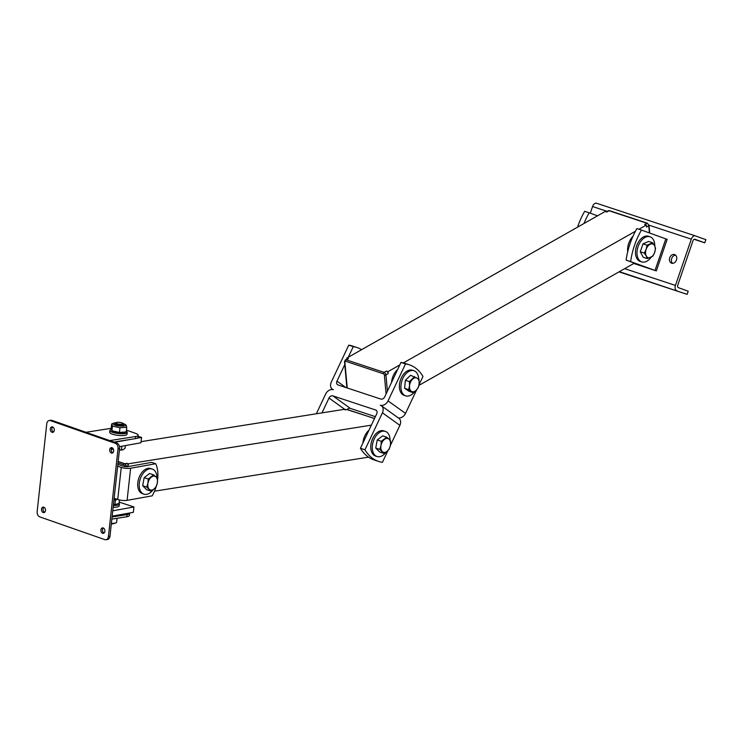 <?xml version="1.0" encoding="UTF-8"?>
<svg xmlns="http://www.w3.org/2000/svg" width="743" height="743" viewBox="0 0 743 743"><rect width="100%" height="100%" fill="white"/><g stroke="black" fill="none" stroke-linecap="round" stroke-linejoin="round"><path stroke-width="1.11" d="M672.591 263.338A4.56 3.548 109.9 0 1 671.718 258.388A4.56 3.548 109.9 0 1 675.554 255.146M674.57 254.57A4.56 3.548 -70.1 0 0 669.74 257.728A4.56 3.548 -70.1 0 0 671.542 263.171A4.56 3.548 -70.1 0 0 676.436 260.096A4.56 3.548 -70.1 0 0 674.644 254.598A4.56 3.548 -70.1 0 0 674.57 254.57M654.787 246.109A13.235 8.294 108.3 0 0 650.041 236.785A13.235 8.294 108.3 0 0 638.061 246.639A13.235 8.294 108.3 0 0 641.608 261.861A13.235 8.294 108.3 0 0 641.748 261.907A13.235 8.294 108.3 0 0 651.1 257.264M650.041 236.785L648.518 236.274A13.235 8.294 108.3 0 0 636.537 246.137A13.235 8.294 108.3 0 0 640.085 261.36A13.235 8.294 108.3 0 0 640.225 261.406L641.748 261.907M583.979 223.513A55.595 34.837 -71.7 0 1 589.199 212.804L584.676 211.309A55.595 34.837 108.3 0 0 577.562 227.154M589.199 212.804L597.539 215.814M633.798 263.477L656.329 270.916L630.649 261.61A55.595 34.837 -71.7 0 1 641.45 230.061L636.927 228.565A55.595 34.837 108.3 0 0 626.126 260.115L649.549 268.604L633.863 263.44M641.45 230.061L667.14 239.357L656.329 270.916M626.126 260.115L630.649 261.61M590.286 213.195L592.561 206.535A4.449 2.786 -71.7 0 1 596.573 203.266A4.449 2.786 -71.7 0 1 596.62 203.276L695.272 235.856M694.166 239.33L704.773 242.831L705.85 239.673L695.364 235.884A4.449 2.786 108.3 0 0 695.318 235.865A4.449 2.786 108.3 0 0 691.306 239.144L649.001 225.175M704.773 242.831L694.937 239.274A2.22 1.393 108.3 0 0 694.919 239.265A2.22 1.393 108.3 0 0 692.903 240.908L677.783 285.08A2.22 1.393 108.3 0 0 678.368 287.662L688.204 291.21L687.126 294.367L619.003 271.873M687.126 294.367L619.365 271.669M691.306 239.144L675.452 285.423A4.449 2.786 108.3 0 0 676.641 290.578M383.722 453.36L379.673 452.023L375.735 448.057L377.23 439.967L382.664 435.844L386.713 437.181L389.165 439.317A7.226 4.532 108.3 0 0 384.475 439.401A7.226 4.532 108.3 0 0 381.01 445.503A7.226 4.532 108.3 0 0 382.236 451.53A7.226 4.532 108.3 0 0 386.917 451.456L383.722 453.36L379.784 449.394L381.01 445.503L381.28 441.305L386.713 437.181M389.165 439.317L390.651 441.147L390.381 445.345A7.226 4.532 108.3 0 0 389.165 439.317M390.381 445.345L389.156 449.236L386.917 451.456A7.226 4.532 108.3 0 0 390.381 445.345M377.23 439.967L381.28 441.305M375.735 448.057L379.784 449.394M418.699 379.311A13.235 8.294 108.3 0 0 418.653 378.447A13.235 8.294 108.3 0 0 413.953 370.729A13.235 8.294 108.3 0 0 401.935 380.695A13.235 8.294 108.3 0 0 405.659 395.861A13.235 8.294 108.3 0 0 414.882 391.403M413.953 370.729L412.439 370.228A13.235 8.294 108.3 0 0 400.412 380.193A13.235 8.294 108.3 0 0 404.136 395.36L405.659 395.861M348.263 357.253L353.269 346.656A55.595 34.837 -71.7 0 1 357.039 347.538L352.507 346.043A55.595 34.837 108.3 0 0 348.736 345.161L331.276 382.134A6.668 5.099 -54.3 0 0 332.325 389.183A6.668 5.099 -54.3 0 0 333.393 389.731A6.668 5.099 125.7 0 0 325.638 394.059L316.332 413.777M360.429 448.289L364.952 449.784A55.595 34.837 108.3 0 0 378.651 461.431L374.119 459.936A55.595 34.837 -71.7 0 1 360.429 448.289L376.72 413.805A3.334 2.554 125.7 0 0 376.199 410.275A3.334 2.554 125.7 0 0 375.661 410.006L332.873 395.88A3.334 2.554 125.7 0 0 328.991 398.044L321.988 412.876M405.511 363.912A55.595 34.837 -71.7 0 1 409.291 364.794L404.759 363.299A55.595 34.837 108.3 0 0 400.988 362.417L405.511 363.912L388.05 400.886A6.668 5.099 -54.3 0 1 380.295 405.214A6.668 5.099 125.7 0 1 381.373 405.762A6.668 5.099 125.7 0 1 382.422 412.811L364.952 449.784M400.988 362.417L384.698 396.901A3.334 2.554 -54.3 0 1 380.825 399.075L338.037 384.939A3.334 2.554 -54.3 0 1 337.498 384.67A3.334 2.554 -54.3 0 1 336.978 381.14L344.78 364.627M348.736 345.161L353.269 346.656M378.651 461.431A55.595 34.837 108.3 0 0 382.422 462.313L387.976 450.555M390.344 445.531L399.883 425.34A6.668 5.099 -54.3 0 0 398.833 418.29L381.373 405.762M347.139 409.551A3.334 2.554 125.7 0 1 350.334 408.399L375.364 416.665M409.291 364.794A55.595 34.837 -71.7 0 1 422.981 376.432L419.015 384.837M416.684 389.769L405.52 413.414A6.668 5.099 125.7 0 1 398.257 417.872M357.039 347.538A55.595 34.837 -71.7 0 1 361.627 349.665M413.089 392.638L409.04 391.301L404.61 388.301L405.372 380.295L410.573 375.289L417.315 378.28A7.226 4.532 108.3 0 0 412.504 379.283A7.226 4.532 108.3 0 0 409.523 385.793A7.226 4.532 108.3 0 0 411.353 391.301A7.226 4.532 108.3 0 0 416.164 390.298L413.089 392.638L408.659 389.638L409.523 385.793L409.421 381.633L414.622 376.627M417.315 378.28L419.052 379.627L419.145 383.787A7.226 4.532 108.3 0 0 417.315 378.28M419.145 383.787L418.29 387.632L416.164 390.298A7.226 4.532 108.3 0 0 419.145 383.787M405.372 380.295L409.421 381.633M404.61 388.301L408.659 389.638M647.237 258.573L646.261 255.991A7.226 4.532 108.3 0 0 650.524 257.533A7.226 4.532 108.3 0 0 654.685 252.379A7.226 4.532 108.3 0 0 654.574 245.692L655.558 248.273L654.685 252.379L652.856 256.168L647.237 258.573L643.187 257.236L640.28 251.756L642.983 243.862L648.602 241.447L652.642 242.785L654.574 245.692A7.226 4.532 108.3 0 0 650.32 244.15A7.226 4.532 108.3 0 0 646.159 249.295A7.226 4.532 108.3 0 0 646.261 255.991L644.33 253.094L646.159 249.295L647.032 245.19L652.642 242.785M642.983 243.862L647.032 245.19M640.28 251.756L644.33 253.094M119.214 502.119L133.944 506.977L133.35 512.326L112.174 516.144M119.502 446.645L140.975 442.782L141.56 437.432L138.049 436.271M141.56 437.432L136.981 438.249M130.257 439.466L114.598 442.28M133.944 506.977L112.76 510.794M112.695 448.15A3.334 2.09 108.3 0 0 111.274 450.379M114.125 498.321L117.738 499.51A6.668 1.672 6.3 0 0 127.099 500.345L130.619 468.239A6.668 1.672 -173.7 0 1 121.248 467.412L117.645 466.214M157.609 479.634A27.797 17.414 108.3 0 0 155.733 463.725L151.618 462.369L127.982 466.613A3.334 0.836 6.3 0 1 123.301 466.205L117.84 464.403M127.099 500.345L152.213 495.822A27.797 17.414 108.3 0 0 156.03 486.999M130.619 468.239L155.733 463.725M627.696 251.775A13.346 8.359 -71.7 0 1 632.971 236.293M397.607 369.577A13.346 8.359 108.3 0 0 391.552 382.404M638.971 229.234L646.345 225.055L646.521 227.042L648.75 225.779A2.22 1.421 -119.6 0 0 646.93 223.244L609.074 210.752A2.22 1.421 -119.6 0 0 608.155 210.798L609.511 210.687A1.114 0.697 108.3 0 0 609.074 210.752L606.845 212.015L605.201 211.467L346.842 358.061L346.925 359.018M387.985 371.639L388.162 373.627A2.22 1.421 -119.6 0 0 386.341 371.101L387.985 371.639L399.799 364.943M403.403 362.9L635.441 231.24M418.903 385.403L634.429 263.115M648.667 225.083A1.114 0.492 174.8 0 1 649.038 225.408L647.367 223.188A1.114 0.697 108.3 0 0 646.93 223.244L644.701 224.507L646.345 225.055M346.842 358.061L348.486 358.6A2.22 1.421 -119.6 0 0 347.575 358.655L345.346 359.918A2.22 1.421 60.4 0 1 346.266 359.863L384.112 372.364A2.22 1.421 60.4 0 1 385.942 374.89L387.409 391.162M362.909 443.032A13.346 8.359 -71.7 0 1 368.974 430.206M368.509 457.149L154.507 491.188M371.361 425.154L128.4 463.79L124.545 463.604A2.22 1.653 81 0 1 125.938 466.288L125.892 466.678M126.756 463.251A2.22 1.653 -99 0 1 128.149 465.935L128.4 463.79M374.491 418.523L347.52 409.616L343.665 409.43L141.096 441.648M390.075 440.33A13.235 8.294 108.3 0 0 385.32 431.367A13.235 8.294 108.3 0 0 373.302 441.333A13.235 8.294 108.3 0 0 377.026 456.499A13.235 8.294 108.3 0 0 381.623 456.063A13.235 8.294 108.3 0 0 386.379 451.846M377.026 456.499L375.503 455.998A13.235 8.294 -71.7 0 1 371.779 440.831A13.235 8.294 -71.7 0 1 383.797 430.866L385.32 431.367M111.366 523.527L115.49 523.035L114.125 523.546A6.278 1.579 -173.7 0 1 111.32 523.936M115.49 523.035L116.586 522.58L117.05 518.308M135.421 438.649A8.897 2.229 6.3 0 0 137.929 437.404L138.161 435.268A8.897 2.229 -173.7 0 1 135.653 436.512L135.421 438.649L113.911 442.039M112.082 516.989L127.099 514.62L126.858 516.756L111.849 519.125M109.76 440.59L135.653 436.512M126.421 430.151L135.486 433.318A8.897 2.229 -173.7 0 1 138.161 435.268M111.19 428.312L86.002 432.287M129.533 513.014A8.897 2.229 -173.7 0 1 129.607 513.367A8.897 2.229 -173.7 0 1 127.099 514.62M126.858 516.756A8.897 2.229 6.3 0 0 129.366 515.512L129.607 513.367M52.66 426.974A2.777 1.978 -99 0 0 51.88 429.677A2.777 1.978 -99 0 0 53.459 432.017M52.001 432.287A2.777 1.978 81 0 1 50.292 429.417A2.777 1.978 81 0 1 51.861 426.872A2.777 1.978 81 0 1 54.248 429.305A2.777 1.978 81 0 1 52.725 432.361A2.777 1.978 81 0 1 52.001 432.287M43.874 507.218A2.777 1.978 -99 0 0 43.085 509.93A2.777 1.978 -99 0 0 44.673 512.261M43.205 512.54A2.777 1.978 81 0 1 41.497 509.67A2.777 1.978 81 0 1 43.066 507.116A2.777 1.978 81 0 1 45.453 509.559A2.777 1.978 81 0 1 43.93 512.605A2.777 1.978 81 0 1 43.205 512.54M103.277 527.985A2.777 1.978 -99 0 0 102.488 530.697A2.777 1.978 -99 0 0 104.066 533.028M102.608 533.307A2.777 1.978 81 0 1 100.899 530.437A2.777 1.978 81 0 1 102.469 527.883A2.777 1.978 81 0 1 104.856 530.326A2.777 1.978 81 0 1 103.333 533.372A2.777 1.978 81 0 1 102.608 533.307M112.063 447.741A2.777 1.978 -99 0 0 111.283 450.444A2.777 1.978 -99 0 0 112.862 452.784M111.394 453.054A2.777 1.978 81 0 1 109.695 450.184A2.777 1.978 81 0 1 111.255 447.639A2.777 1.978 81 0 1 113.642 450.072A2.777 1.978 81 0 1 112.128 453.128A2.777 1.978 81 0 1 111.394 453.054M51.945 420.38A4.449 3.167 -99 0 0 50.775 420.269L49.233 420.51A4.449 3.167 81 0 1 50.394 420.622L51.945 420.38L116.883 443.088L115.341 443.33L50.394 420.622M105.952 539.734L107.503 539.492A4.449 3.167 -99 0 0 109.973 536.205L108.432 536.455A4.449 3.167 81 0 1 105.952 539.734A4.449 3.167 81 0 1 104.791 539.622L39.853 516.914A4.449 3.167 81 0 1 37.15 511.528L46.763 423.789A4.449 3.167 81 0 1 49.233 420.51M108.432 536.455L118.044 448.716L119.586 448.475A4.449 3.167 -99 0 0 116.883 443.088M115.341 443.33A4.449 3.167 81 0 1 118.044 448.716M109.973 536.205L119.586 448.475M126.236 431.897L124.072 432.705A6.278 1.579 -173.7 0 1 118.397 432.955A6.278 1.579 -173.7 0 1 112.917 431.479L111.738 430.726L119.456 432.417L126.236 431.897L126.747 427.234L119.967 427.754L112.434 426.101L111.673 423.928L113.828 423.12A6.278 1.579 6.3 0 0 119.159 425.999A6.278 1.579 6.3 0 0 124.991 424.346A6.278 1.579 6.3 0 0 124.434 424.039A6.278 1.579 6.3 0 0 123.059 423.547M114.914 423.947A4.449 1.114 6.3 0 0 115.323 424.504A4.449 1.114 6.3 0 0 119.214 425.544A4.449 1.114 6.3 0 0 123.227 425.368A4.449 1.114 6.3 0 0 123.756 424.912L123.793 424.559A4.449 1.114 6.3 0 0 123.672 424.262L122.939 423.408A3.594 0.901 -173.7 0 1 121.471 424.216A3.594 0.901 -173.7 0 1 117.348 423.77A3.594 0.901 -173.7 0 1 116.038 422.646A3.594 0.901 -173.7 0 1 119.558 422.358A3.594 0.901 -173.7 0 1 122.939 423.408M115.889 422.758A6.278 1.579 6.3 0 0 113.828 423.12M111.673 423.928L111.162 428.59L111.924 430.764L112.434 426.101M125.985 425.061L126.747 427.234M119.456 432.417L119.967 427.754M113.14 507.265A8.73 2.192 6.3 0 0 119.196 505.844L119.391 504.023A8.73 2.192 6.3 0 0 119.047 503.308L114.914 504.683L115.397 500.28L113.967 499.77M113.345 505.444A8.73 2.192 6.3 0 0 119.391 504.023M111.274 429.445A8.73 2.192 6.3 0 0 109.89 430.438L109.695 432.259A8.73 2.192 6.3 0 0 118.007 435.37A8.73 2.192 6.3 0 0 127.044 434.163L127.248 432.342A8.73 2.192 6.3 0 0 126.31 431.191M109.89 430.438A8.73 2.192 6.3 0 0 118.202 433.55A8.73 2.192 6.3 0 0 127.248 432.342M116.038 422.646L115.137 423.324A4.449 1.114 6.3 0 0 114.951 423.594A4.449 1.114 6.3 0 0 117.245 424.847A4.449 1.114 6.3 0 0 121.861 425.265A4.449 1.114 6.3 0 0 123.793 424.559M119.409 450.063L123.199 449.645L125.075 448.261L125.372 445.586M123.199 449.645L123.069 449.701A7.226 1.811 -173.7 0 1 123.059 449.701A7.226 1.811 -173.7 0 1 119.4 450.156M111.933 448.986L113.382 449.162M113.503 449.487A7.226 1.811 -173.7 0 1 111.896 449.041M121.852 446.218L121.462 449.784M117.552 498.962L115.397 500.28M114.004 499.37A7.226 1.811 6.3 0 0 116.707 499.166M119.084 503.29L119.456 499.965M114.914 504.683L113.447 504.534M116.902 504.023A6.334 1.588 -173.7 0 1 113.419 504.794M150.662 491.03L146.612 489.693L142.675 485.727L144.17 477.638L149.603 473.514L153.652 474.851L156.095 476.987A7.226 4.532 108.3 0 0 151.414 477.071A7.226 4.532 108.3 0 0 147.95 483.182A7.226 4.532 108.3 0 0 149.167 489.21A7.226 4.532 108.3 0 0 153.857 489.126L150.662 491.03L146.724 487.064L147.95 483.182L148.219 478.975L153.652 474.851M156.095 476.987L157.59 478.817L157.321 483.015A7.226 4.532 108.3 0 0 156.095 476.987M157.321 483.015L156.095 486.906L153.857 489.126A7.226 4.532 108.3 0 0 157.321 483.015M144.17 477.638L148.219 478.975M142.675 485.727L146.724 487.064M157.005 478A13.235 8.294 108.3 0 0 152.259 469.037A13.235 8.294 108.3 0 0 140.232 479.003A13.235 8.294 108.3 0 0 143.956 494.169A13.235 8.294 108.3 0 0 148.563 493.733A13.235 8.294 108.3 0 0 153.318 489.516M143.956 494.169L142.442 493.668A13.235 8.294 -71.7 0 1 138.718 478.501A13.235 8.294 -71.7 0 1 150.736 468.536L152.259 469.037M655.029 270.424L665.83 238.865M607.17 211.365L592.561 206.535M675.452 285.423L624.668 268.66M382.422 412.811L399.883 425.34M328.991 398.044L345.393 409.811M332.873 395.88L350.334 408.399M375.661 410.006L376.627 410.693M388.05 400.886L405.52 413.414M336.978 381.14L345.876 387.53M121.248 467.412L117.738 499.51M649.401 232.93L648.75 225.779A1.114 0.492 174.8 0 0 649.038 225.408L649.726 233.051M388.162 373.627L385.942 374.89A1.114 0.492 174.8 0 1 384.372 375.039A1.114 0.715 -119.6 0 0 383.462 373.775L345.606 361.274A1.114 0.715 -119.6 0 0 344.873 361.999L347.213 387.8A1.114 0.715 -119.6 0 0 347.241 387.985M386.081 393.966L384.372 375.039M386.341 371.101L384.112 372.364A1.114 0.697 108.3 0 0 383.462 373.775M348.486 358.6L346.266 359.863A1.114 0.697 108.3 0 0 345.606 361.274M347.213 387.8A1.114 0.492 174.8 0 1 346.851 387.484L344.511 361.674A1.114 0.492 -5.2 0 0 344.873 361.999M344.798 361.302A1.114 0.492 -5.2 0 0 344.511 361.674L345.346 359.918M128.149 465.935L124.378 466.13A1.114 0.827 -99 0 0 123.682 464.793L117.998 462.917M118.156 461.496L124.545 463.604A1.114 0.697 108.3 0 0 123.682 464.793M347.928 409.755A1.114 0.697 108.3 0 0 347.52 409.616A2.22 1.653 -99 0 0 346.916 409.569L374.509 418.476M596.573 203.266L695.318 235.865M332.901 389.601L332.325 389.183M647.367 223.188L609.511 210.687M608.155 210.798L606.325 211.839M346.916 409.569L345.003 409.867M124.991 424.346L126.171 425.098"/></g></svg>

